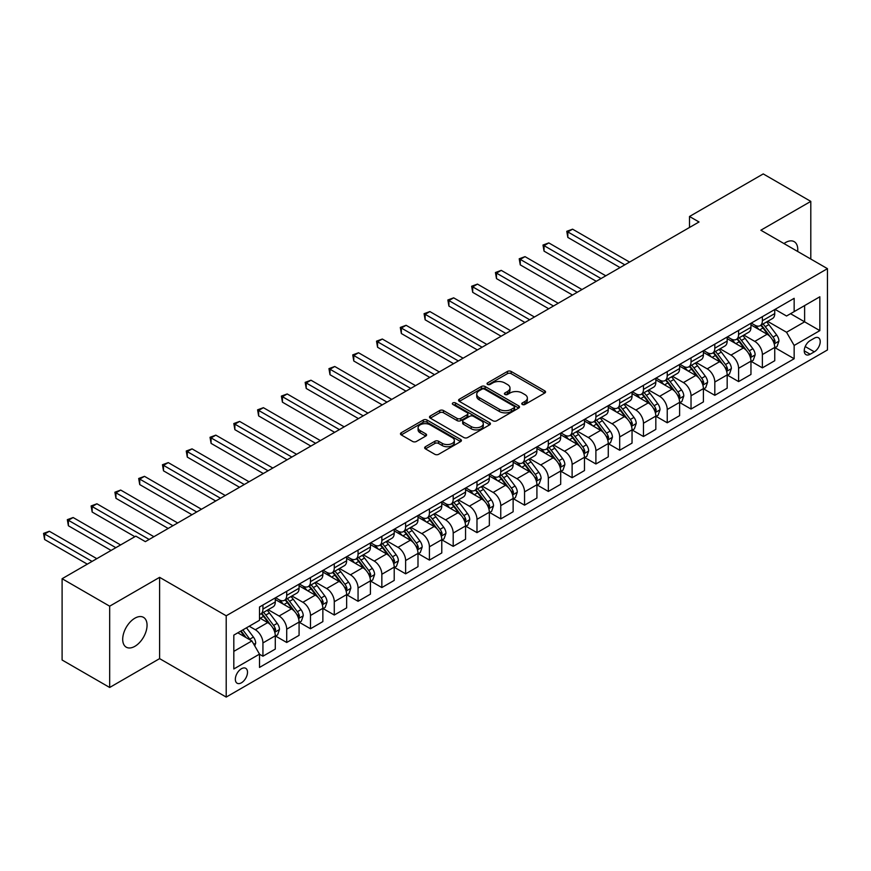 <?xml version="1.0" encoding="UTF-8"?>
<svg xmlns="http://www.w3.org/2000/svg" width="871" height="871" viewBox="0 0 871 871"><rect width="100%" height="100%" fill="white"/><g stroke="black" fill="none" stroke-linecap="round" stroke-linejoin="round"><path stroke-width="1.31" d="M522.317 404.471A1.851 1.067 0 0 0 524.93 404.471L544.778 393.017A2.646 1.524 0 0 0 545.551 391.939A2.646 1.524 0 0 0 544.778 390.861L511.157 371.449A2.646 1.524 0 0 0 507.423 371.449L487.575 382.902A1.851 1.067 0 0 0 487.041 383.665A1.851 1.067 0 0 0 487.575 384.416A1.851 1.067 0 0 0 490.188 384.416L492.757 382.935A8.449 4.878 0 0 1 504.712 382.935L507.51 384.547A8.449 4.878 0 0 1 509.992 387.998A8.449 4.878 0 0 1 507.51 391.449L504.951 392.93A1.851 1.067 0 0 0 504.407 393.692A1.851 1.067 0 0 0 504.951 394.443A1.851 1.067 0 0 0 507.564 394.443L510.134 392.963A8.449 4.878 0 0 1 522.077 392.963L524.886 394.574A8.449 4.878 0 0 1 527.358 398.025A8.449 4.878 0 0 1 524.886 401.477L522.317 402.957A1.851 1.067 0 0 0 521.773 403.719A1.851 1.067 0 0 0 522.317 404.471L522.317 402.957M134.874 646.326A17.224 9.94 120 0 0 146.132 631.148A17.224 9.94 120 0 0 143.486 617.354A17.224 9.94 120 0 0 134.874 618.203A17.224 9.94 120 0 0 123.628 633.38A17.224 9.94 120 0 0 126.262 647.186A17.224 9.94 120 0 0 134.874 646.326M797.662 251.469A17.224 9.94 120 0 0 794.2 241.67A17.224 9.94 120 0 0 785.588 242.519A17.224 9.94 120 0 0 783.987 243.575M241.43 682.799A8.612 4.976 120 0 0 247.048 675.21A8.612 4.976 120 0 0 245.731 668.307A8.612 4.976 120 0 0 241.43 668.743A8.612 4.976 120 0 0 235.801 676.332A8.612 4.976 120 0 0 237.119 683.223A8.612 4.976 120 0 0 241.43 682.799M425.429 446.714A2.646 1.524 0 0 0 424.656 447.792A2.646 1.524 0 0 0 425.429 448.87L434.869 454.314A2.646 1.524 0 0 0 438.603 454.314L460.639 441.586A2.646 1.524 0 0 0 461.412 440.508A2.646 1.524 0 0 0 460.639 439.43L427.019 420.029A2.646 1.524 0 0 0 423.284 420.029L401.248 432.745A2.646 1.524 0 0 0 400.475 433.823A2.646 1.524 0 0 0 401.248 434.901L412.636 441.477A2.646 1.524 0 0 0 416.371 441.477L425.81 436.033A2.646 1.524 0 0 0 426.583 434.956A2.646 1.524 0 0 0 425.81 433.878L420.16 430.622A7.066 4.083 0 0 1 418.091 427.737A7.066 4.083 0 0 1 422.446 423.97A7.066 4.083 0 0 1 430.154 424.852L452.278 437.623A7.066 4.083 0 0 1 454.346 440.508A7.066 4.083 0 0 1 449.991 444.275A7.066 4.083 0 0 1 442.294 443.393L438.603 441.27A2.646 1.524 0 0 0 434.869 441.27L425.429 446.714L425.429 448.87M159.611 577.342L109.67 606.183L62.102 578.714L62.102 660.011L109.67 687.469L159.611 658.628L226.21 697.083L226.21 615.786L159.611 577.342L159.611 658.628M810.803 259.057L810.803 201.386L760.851 230.216L827.45 268.66L226.21 615.786M810.803 201.386L763.236 173.917L689.505 216.487L689.505 227.473M62.102 578.714L135.832 536.144L145.348 541.642L699.021 221.974L689.505 216.487M492.942 420.78A2.646 1.524 0 0 0 496.688 420.78L518.724 408.053A2.646 1.524 0 0 0 519.497 406.975A2.646 1.524 0 0 0 518.724 405.897L485.103 386.495A2.646 1.524 0 0 0 481.369 386.495L459.333 399.212A2.646 1.524 0 0 0 458.56 400.29A2.646 1.524 0 0 0 459.333 401.368L492.942 420.78M453.628 404.873A1.851 1.067 0 0 1 455.5 405.135L489.644 424.841L467.64 437.547A2.646 1.524 0 0 1 463.905 437.547L430.285 418.134L430.285 415.979A2.646 1.524 0 0 0 429.512 417.057A2.646 1.524 0 0 0 430.285 418.134M430.285 415.979L439.724 410.535A2.646 1.524 0 0 1 443.459 410.535L457.09 418.407A2.646 1.524 0 0 0 460.824 418.407L467.085 414.792A2.646 1.524 0 0 0 467.858 413.714A2.646 1.524 0 0 0 467.085 412.636L452.887 404.449A1.851 1.067 0 0 1 452.343 403.687A1.851 1.067 0 0 1 453.486 402.707A1.851 1.067 0 0 1 455.5 402.935L489.676 422.664A2.646 1.524 0 0 1 490.449 423.742A2.646 1.524 0 0 1 489.676 424.819L489.676 422.664M814.32 338.198L810.139 340.615A8.34 4.812 120 0 0 804.684 347.965A8.34 4.812 120 0 0 805.969 354.649A8.34 4.812 120 0 0 810.139 354.236L814.32 351.819A8.34 4.812 120 0 0 819.774 344.47A8.34 4.812 120 0 0 818.49 337.785A8.34 4.812 120 0 0 814.32 338.198M226.21 697.083L827.45 349.957L827.45 268.66M775.027 309.368L786.546 316.01L794.156 311.622L794.156 298.328L259.504 607L259.504 620.294L233.82 635.122L233.82 668.961L259.504 654.132L259.504 667.426L794.156 358.743L794.156 345.449L786.546 332.265L767.623 321.345M794.156 311.622L819.84 296.782L819.84 330.621L794.156 345.449M109.67 606.183L109.67 687.469M790.541 313.702L804.619 321.835L804.619 305.579L819.84 296.782M786.546 332.265L804.619 321.835L819.84 330.621M233.82 651.377L251.893 640.947L237.816 632.814M259.504 654.241L262.933 656.211L262.933 642.929A10.768 6.217 -120 0 0 255.312 629.744L249.226 626.227M262.933 656.211L275.29 649.08L275.29 635.786A10.768 6.217 -120 0 0 267.68 622.602L259.504 617.877M275.584 636.059L286.711 642.482L286.711 629.189A10.768 6.217 -120 0 0 279.101 616.015L268.17 609.7M286.711 642.482L299.08 635.34L299.08 622.057A10.768 6.217 -120 0 0 291.469 608.873L275.29 599.531M299.363 622.33L310.49 628.753L310.49 615.459A10.768 6.217 -120 0 0 302.879 602.275L291.959 595.971M310.49 628.753L322.858 621.611L322.858 608.317A10.768 6.217 -120 0 0 315.248 595.143L299.08 585.802M323.152 608.6L334.279 615.024L334.279 601.73A10.768 6.217 -120 0 0 326.669 588.546L315.738 582.242M334.279 615.024L346.647 607.882L346.647 594.588A10.768 6.217 -120 0 0 339.037 581.403L322.858 572.073M346.93 594.86L358.057 601.295L358.057 588.001A10.768 6.217 -120 0 0 350.447 574.816L339.527 568.513M358.057 601.295L370.425 594.153L370.425 580.859A10.768 6.217 -120 0 0 362.815 567.674L346.647 558.344M370.719 581.131L381.846 587.555L381.846 574.272A10.768 6.217 -120 0 0 374.236 561.087L363.305 554.773M381.846 587.555L394.215 580.424L394.215 567.13A10.768 6.217 -120 0 0 386.604 553.945L370.425 544.604M394.498 567.402L405.625 573.826L405.625 560.532A10.768 6.217 -120 0 0 398.014 547.358L387.094 541.043M405.625 573.826L417.993 566.683L417.993 553.401A10.768 6.217 -120 0 0 410.383 540.216L394.215 530.875M418.276 553.673L429.414 560.097L429.414 546.803A10.768 6.217 -120 0 0 421.804 533.618L410.872 527.314M429.414 560.097L441.782 552.954L441.782 539.661A10.768 6.217 -120 0 0 434.172 526.487L417.993 517.145M442.065 539.944L453.192 546.367L453.192 533.074A10.768 6.217 -120 0 0 445.582 519.889L434.662 513.585M453.192 546.367L465.56 539.225L465.56 525.932A10.768 6.217 -120 0 0 457.95 512.747L441.782 503.416M465.843 526.204L476.981 532.638L476.981 519.345A10.768 6.217 -120 0 0 469.371 506.16L458.44 499.856M476.981 532.638L489.35 525.496L489.35 512.202A10.768 6.217 -120 0 0 481.739 499.018L465.56 489.687M489.633 512.475L500.76 518.909L500.76 505.615A10.768 6.217 -120 0 0 493.149 492.431L482.218 486.116M500.76 518.909L513.128 511.767L513.128 498.473A10.768 6.217 -120 0 0 505.518 485.289L489.35 475.947M513.411 498.745L524.549 505.169L524.549 491.875A10.768 6.217 -120 0 0 516.939 478.702L506.007 472.387M524.549 505.169L536.917 498.027L536.917 484.744A10.768 6.217 -120 0 0 529.307 471.559L513.128 462.218M537.2 485.016L548.327 491.44L548.327 478.146A10.768 6.217 -120 0 0 540.717 464.972L529.786 458.658M548.327 491.44L560.695 484.298L560.695 471.004A10.768 6.217 -120 0 0 553.085 457.83L536.917 448.489M560.978 471.287L572.116 477.711L572.116 464.417A10.768 6.217 -120 0 0 564.506 451.232L553.575 444.929M572.116 477.711L584.474 470.569L584.474 457.275A10.768 6.217 -120 0 0 576.863 444.101L560.695 434.76M584.768 457.558L595.895 463.982L595.895 450.688A10.768 6.217 -120 0 0 588.284 437.503L577.353 431.199M595.895 463.982L608.263 456.84L608.263 443.546A10.768 6.217 -120 0 0 600.652 430.361L584.474 421.031M608.546 443.818L619.684 450.253L619.684 436.959A10.768 6.217 -120 0 0 612.063 423.774L601.142 417.459M619.684 450.253L632.041 443.11L632.041 429.817A10.768 6.217 -120 0 0 624.431 416.632L608.263 407.301M632.335 430.089L643.462 436.513L643.462 423.23A10.768 6.217 -120 0 0 635.852 410.045L624.921 403.73M643.462 436.513L655.83 429.381L655.83 416.088A10.768 6.217 -120 0 0 648.22 402.903L632.041 393.561M656.113 416.36L667.24 422.783L667.24 409.49A10.768 6.217 -120 0 0 659.63 396.316L648.71 390.001M667.24 422.783L679.609 415.641L679.609 402.358A10.768 6.217 -120 0 0 671.998 389.174L655.83 379.832M679.903 402.631L691.03 409.054L691.03 395.761A10.768 6.217 -120 0 0 683.419 382.576L672.488 376.272M691.03 409.054L703.398 401.912L703.398 388.618A10.768 6.217 -120 0 0 695.787 375.445L679.609 366.103M703.681 388.901L714.808 395.325L714.808 382.031A10.768 6.217 -120 0 0 707.198 368.847L696.277 362.543M714.808 395.325L727.176 388.183L727.176 374.889A10.768 6.217 -120 0 0 719.566 361.705L703.398 352.374M727.459 375.161L738.597 381.596L738.597 368.302A10.768 6.217 -120 0 0 730.987 355.118L720.056 348.814M738.597 381.596L750.965 374.454L750.965 361.16A10.768 6.217 -120 0 0 743.355 347.975L727.176 338.645M751.248 361.432L762.375 367.856L762.375 354.573A10.768 6.217 -120 0 0 754.765 341.388L743.845 335.074M762.375 367.856L774.744 360.725L774.744 347.431A10.768 6.217 -120 0 0 767.133 334.246L750.965 324.905M751.248 323.097L754.765 325.133A10.768 6.217 -120 0 0 760.154 325.667A10.768 6.217 -120 0 0 762.375 320.735L762.375 316.674M727.459 336.827L730.987 338.863A10.768 6.217 -120 0 0 736.365 339.396A10.768 6.217 -120 0 0 738.597 334.464L738.597 330.403M703.681 350.556L707.198 352.592A10.768 6.217 -120 0 0 712.587 353.125A10.768 6.217 -120 0 0 714.808 348.193L714.808 344.132M679.903 364.285L683.419 366.321A10.768 6.217 -120 0 0 688.798 366.854A10.768 6.217 -120 0 0 691.03 361.933L691.03 357.861M656.113 378.025L659.63 380.05A10.768 6.217 -120 0 0 665.019 380.583A10.768 6.217 -120 0 0 667.24 375.662L667.24 371.59M632.335 391.754L635.852 393.779A10.768 6.217 -120 0 0 641.23 394.313A10.768 6.217 -120 0 0 643.462 389.391L643.462 385.33M608.546 405.483L612.063 407.519A10.768 6.217 -120 0 0 617.452 408.053A10.768 6.217 -120 0 0 619.684 403.121L619.684 399.06M584.768 419.212L588.284 421.248A10.768 6.217 -120 0 0 593.663 421.782A10.768 6.217 -120 0 0 595.895 416.85L595.895 412.789M560.978 432.941L564.506 434.977A10.768 6.217 -120 0 0 569.884 435.511A10.768 6.217 -120 0 0 572.116 430.579L572.116 426.518M537.2 446.681L540.717 448.707A10.768 6.217 -120 0 0 546.095 449.24A10.768 6.217 -120 0 0 548.327 444.319L548.327 440.247M513.411 460.411L516.939 462.436A10.768 6.217 -120 0 0 522.317 462.969A10.768 6.217 -120 0 0 524.549 458.048L524.549 453.987M489.633 474.14L493.149 476.176A10.768 6.217 -120 0 0 498.528 476.709A10.768 6.217 -120 0 0 500.76 471.777L500.76 467.716M465.843 487.869L469.371 489.905A10.768 6.217 -120 0 0 474.749 490.438A10.768 6.217 -120 0 0 476.981 485.506L476.981 481.445M442.065 501.598L445.582 503.634A10.768 6.217 -120 0 0 450.96 504.167A10.768 6.217 -120 0 0 453.192 499.235L453.192 495.174M418.276 515.338L421.804 517.363A10.768 6.217 -120 0 0 427.182 517.897A10.768 6.217 -120 0 0 429.414 512.975L429.414 508.904M394.498 529.067L398.014 531.092A10.768 6.217 -120 0 0 403.404 531.626A10.768 6.217 -120 0 0 405.625 526.705L405.625 522.633M370.708 542.796L374.236 544.832A10.768 6.217 -120 0 0 379.614 545.366A10.768 6.217 -120 0 0 381.846 540.434L381.846 536.373M346.93 556.525L350.447 558.561A10.768 6.217 -120 0 0 355.836 559.095A10.768 6.217 -120 0 0 358.057 554.163L358.057 550.102M323.152 570.255L326.669 572.291A10.768 6.217 -120 0 0 332.047 572.824A10.768 6.217 -120 0 0 334.279 567.892L334.279 563.831M299.363 583.984L302.879 586.02A10.768 6.217 -120 0 0 308.269 586.553A10.768 6.217 -120 0 0 310.49 581.632L310.49 577.56M275.584 597.724L279.101 599.749A10.768 6.217 -120 0 0 284.479 600.282A10.768 6.217 -120 0 0 286.711 595.361L286.711 591.289M775.027 347.703L794.156 358.743M760.154 325.667L772.512 318.525A10.768 6.217 -120 0 0 774.744 313.593L774.744 309.532M736.365 339.396L748.733 332.254A10.768 6.217 -120 0 0 750.965 327.322L750.965 323.261M712.587 353.125L724.955 345.983A10.768 6.217 -120 0 0 727.176 341.062L727.176 336.99M688.798 366.854L701.166 359.712A10.768 6.217 -120 0 0 703.398 354.791L703.398 350.719M665.019 380.583L677.388 373.441A10.768 6.217 -120 0 0 679.609 368.52L679.609 364.459M641.23 394.313L653.598 387.181A10.768 6.217 -120 0 0 655.83 382.249L655.83 378.188M617.452 408.053L629.82 400.91A10.768 6.217 -120 0 0 632.041 395.978L632.041 391.917M593.663 421.782L606.031 414.64A10.768 6.217 -120 0 0 608.263 409.708L608.263 405.646M569.884 435.511L582.253 428.369A10.768 6.217 -120 0 0 584.474 423.448L584.474 419.376M546.095 449.24L558.463 442.098A10.768 6.217 -120 0 0 560.695 437.177L560.695 433.116M522.317 462.969L534.685 455.838A10.768 6.217 -120 0 0 536.917 450.906L536.917 446.845M498.528 476.709L510.896 469.567A10.768 6.217 -120 0 0 513.128 464.635L513.128 460.574M474.749 490.438L487.118 483.296A10.768 6.217 -120 0 0 489.35 478.364L489.35 474.303M450.96 504.167L463.328 497.025A10.768 6.217 -120 0 0 465.56 492.104L465.56 488.032M427.182 517.897L439.55 510.754A10.768 6.217 -120 0 0 441.782 505.833L441.782 501.761M403.404 531.626L415.761 524.494A10.768 6.217 -120 0 0 417.993 519.562L417.993 515.501M379.614 545.366L391.983 538.224A10.768 6.217 -120 0 0 394.215 533.292L394.215 529.23M355.836 559.095L368.204 551.953A10.768 6.217 -120 0 0 370.425 547.021L370.425 542.96M332.047 572.824L344.415 565.682A10.768 6.217 -120 0 0 346.647 560.761L346.647 556.689M308.269 586.553L320.637 579.411A10.768 6.217 -120 0 0 322.858 574.49L322.858 570.418M284.479 600.282L296.848 593.14A10.768 6.217 -120 0 0 299.08 588.219L299.08 584.158M259.504 614.447A10.768 6.217 -120 0 0 260.701 614.011L273.069 606.88A10.768 6.217 -120 0 0 275.29 601.948L275.29 597.887M260.701 614.011A10.768 6.217 -120 0 0 262.933 609.09L262.933 605.029M251.893 640.947L259.504 654.132M523.057 404.732L524.886 403.676A8.449 4.878 0 0 0 527.358 400.225L527.358 398.025M509.992 387.998L509.992 390.197A8.449 4.878 0 0 1 507.51 393.648L505.681 394.705M544.778 390.861L544.778 393.017L511.157 373.648A2.646 1.524 0 0 0 507.423 373.648L488.315 384.677M518.681 408.074L485.103 388.684A2.646 1.524 0 0 0 481.369 388.684L459.365 401.389L459.333 399.212M514.053 407.737A1.851 1.067 0 0 0 514.598 406.975A1.851 1.067 0 0 0 514.053 406.224L484.548 389.185A1.851 1.067 0 0 0 481.924 389.185L479.224 390.752A8.449 4.878 0 0 0 476.742 394.204A8.449 4.878 0 0 0 479.224 397.655L499.388 409.294A8.449 4.878 0 0 0 511.342 409.294L514.053 407.737L514.053 409.925A1.851 1.067 0 0 0 514.598 409.174L514.598 406.975M476.742 394.204L476.742 396.403A8.449 4.878 0 0 0 479.224 399.843L479.224 397.655M514.053 409.925L511.342 411.493A8.449 4.878 0 0 1 499.388 411.493L479.224 399.843M430.328 418.156L439.724 412.734L439.724 410.535M467.858 413.714L467.858 415.913A2.646 1.524 0 0 1 467.085 416.991L460.824 420.606A2.646 1.524 0 0 1 457.09 420.606L443.459 412.734A2.646 1.524 0 0 0 439.724 412.734M471.233 426.572A7.066 4.083 0 0 0 478.941 427.465A7.066 4.083 0 0 0 483.296 423.687A7.066 4.083 0 0 0 481.228 420.802L473.432 416.305A2.646 1.524 0 0 0 469.698 416.305L463.437 419.92A2.646 1.524 0 0 0 462.664 420.998A2.646 1.524 0 0 0 463.437 422.076L471.233 426.572L471.233 428.772A7.066 4.083 0 0 0 478.941 429.653A7.066 4.083 0 0 0 483.296 425.886L483.296 423.687M462.664 420.998L462.664 423.197A2.646 1.524 0 0 0 463.437 424.275L463.437 422.076M471.233 428.772L463.437 424.275M454.346 440.508L454.346 442.708A7.066 4.083 0 0 1 449.991 446.475A7.066 4.083 0 0 1 442.294 445.593L438.603 443.459A2.646 1.524 0 0 0 434.869 443.459L425.473 448.892M418.091 427.737L418.091 429.936A7.066 4.083 0 0 0 420.16 432.811L420.16 430.622M425.767 436.055L420.16 432.811M460.607 441.608L427.019 422.217A2.646 1.524 0 0 0 423.284 422.217L401.281 434.923L401.248 432.745M774.744 347.867L777.03 346.549L778.935 341.062A7.131 4.115 -120 0 0 776.66 334.987L768.886 324.611A20.588 11.889 -120 0 0 766.632 321.922M758.902 329.488A20.588 11.889 -120 0 0 754.689 325.079M774.101 343.501L775.081 341.356A7.131 4.115 -120 0 0 773.045 337.077L765.271 326.69A20.588 11.889 -120 0 0 763.018 324.001M761.102 325.112A17.082 9.864 60 0 1 763.911 328.302L770.487 337.077M629.57 262.073L572.585 229.171L567.827 231.926L567.827 237.413L620.054 267.571M760.742 325.319A20.588 11.889 60 0 1 762.985 328.008L768.157 334.91M567.827 237.413L566.781 231.316L624.812 264.817M566.781 231.316L572.585 229.171M750.965 361.596L753.241 360.278L755.146 354.791A7.131 4.115 -120 0 0 752.871 348.716L745.097 338.34A20.588 11.889 -120 0 0 742.854 335.651M735.124 343.228A20.588 11.889 -120 0 0 730.911 338.819M750.312 357.23L751.303 355.096A7.131 4.115 -120 0 0 749.256 350.806L741.482 340.43A20.588 11.889 -120 0 0 739.239 337.73M737.323 338.841A17.082 9.864 60 0 1 740.121 342.031L746.708 350.817M605.791 275.802L548.806 242.911L544.048 245.655L544.048 251.142L596.276 281.3M736.953 339.059A20.588 11.889 60 0 1 739.196 341.748L744.367 348.64M544.048 251.142L543.003 245.045L601.034 278.557M543.003 245.045L548.806 242.911M727.176 375.325L729.463 374.007L731.368 368.52A7.131 4.115 -120 0 0 729.092 362.445L721.319 352.069A20.588 11.889 -120 0 0 719.065 349.38M711.335 356.958A20.588 11.889 -120 0 0 707.121 352.548M726.534 370.959L727.514 368.825A7.131 4.115 -120 0 0 725.478 364.535L717.704 354.159A20.588 11.889 -120 0 0 715.45 351.47M713.534 352.57A17.082 9.864 60 0 1 716.343 355.76L722.919 364.546M582.002 289.542L525.017 256.64L520.259 259.384L520.259 264.871L572.487 295.029M713.175 352.788A20.588 11.889 60 0 1 715.418 355.477L720.589 362.369M520.259 264.871L519.214 258.785L577.244 292.286M519.214 258.785L525.017 256.64M703.398 389.065L705.684 387.747L707.579 382.249A7.131 4.115 -120 0 0 705.303 376.174L697.529 365.798A20.588 11.889 -120 0 0 695.287 363.109M687.557 370.687A20.588 11.889 -120 0 0 683.343 366.277M702.745 384.699L703.735 382.554A7.131 4.115 -120 0 0 701.688 378.264L693.915 367.889A20.588 11.889 -120 0 0 691.672 365.199M689.756 366.299A17.082 9.864 60 0 1 692.565 369.489L699.141 378.275M558.224 303.271L501.239 270.369L496.481 273.113L496.481 278.611L548.708 308.759M689.386 366.517A20.588 11.889 60 0 1 691.628 369.206L696.8 376.109M496.481 278.611L495.436 272.514L553.466 306.015M495.436 272.514L501.239 270.369M679.609 402.794L681.895 401.477L683.8 395.978A7.131 4.115 -120 0 0 681.525 389.914L673.751 379.527A20.588 11.889 -120 0 0 671.497 376.838M663.767 384.416A20.588 11.889 -120 0 0 659.554 380.006M678.966 398.428L679.946 396.283A7.131 4.115 -120 0 0 677.91 391.994L670.137 381.618A20.588 11.889 -120 0 0 667.883 378.929M665.967 380.039A17.082 9.864 60 0 1 668.776 383.218L675.352 392.004M534.435 317L477.45 284.098L472.703 286.842L472.703 292.34L524.93 322.488M665.607 380.246A20.588 11.889 60 0 1 667.85 382.935L673.022 389.838M472.703 292.34L471.647 286.243L529.677 319.744M471.647 286.243L477.45 284.098M655.83 416.523L658.117 415.206L660.011 409.708A7.131 4.115 -120 0 0 657.736 403.643L649.962 393.267A20.588 11.889 -120 0 0 647.719 390.578M639.989 398.145A20.588 11.889 -120 0 0 635.776 393.736M655.177 412.157L656.168 410.012A7.131 4.115 -120 0 0 654.121 405.723L646.347 395.347A20.588 11.889 -120 0 0 644.105 392.658M642.188 393.768A17.082 9.864 60 0 1 644.997 396.958L651.573 405.734M510.656 330.73L453.671 297.828L448.913 300.582L448.913 306.069L501.141 336.228M641.818 393.975A20.588 11.889 60 0 1 644.061 396.664L649.233 403.567M448.913 306.069L447.868 299.972L505.899 333.473M447.868 299.972L453.671 297.828M632.041 430.252L634.328 428.935L636.233 423.448A7.131 4.115 -120 0 0 633.957 417.372L626.184 406.997A20.588 11.889 -120 0 0 623.93 404.307M616.2 411.885A20.588 11.889 -120 0 0 611.986 407.476M631.399 425.886L632.379 423.752A7.131 4.115 -120 0 0 630.343 419.463L622.569 409.076A20.588 11.889 -120 0 0 620.315 406.387M618.41 407.497A17.082 9.864 60 0 1 621.208 410.687L627.784 419.474M486.867 344.459L429.882 311.568L425.135 314.311L425.135 319.799L477.362 349.957M618.04 407.704A20.588 11.889 60 0 1 620.283 410.404L625.454 417.296M425.135 319.799L424.079 313.702L482.109 347.213M424.079 313.702L429.882 311.568M608.263 443.981L610.549 442.664L612.444 437.177A7.131 4.115 -120 0 0 610.168 431.101L602.394 420.726A20.588 11.889 -120 0 0 600.152 418.036M592.422 425.614A20.588 11.889 -120 0 0 588.208 421.205M607.61 439.615L608.6 437.482A7.131 4.115 -120 0 0 606.554 433.192L598.78 422.816A20.588 11.889 -120 0 0 596.537 420.127M594.621 421.226A17.082 9.864 60 0 1 597.43 424.417L604.006 433.203M463.089 358.188L406.104 325.297L401.346 328.04L401.346 333.528L453.573 363.686M594.251 421.444A20.588 11.889 60 0 1 596.504 424.133L601.665 431.025M401.346 333.528L400.301 327.431L458.331 360.942M400.301 327.431L406.104 325.297M584.474 457.721L586.76 456.404L588.665 450.906A7.131 4.115 -120 0 0 586.39 444.831L578.616 434.455A20.588 11.889 -120 0 0 576.373 431.766M568.632 439.343A20.588 11.889 -120 0 0 564.419 434.934M583.831 453.345L584.811 451.211A7.131 4.115 -120 0 0 582.775 446.921L575.002 436.545A20.588 11.889 -120 0 0 572.748 433.856M570.843 434.956A17.082 9.864 60 0 1 573.641 438.146L580.217 446.932M439.3 371.928L382.325 339.026L377.568 341.77L377.568 347.268L429.795 377.415M570.472 435.173A20.588 11.889 60 0 1 572.715 437.863L577.887 444.765M377.568 347.268L376.522 341.171L434.553 374.672M376.522 341.171L382.325 339.026M560.695 471.451L562.982 470.133L564.876 464.635A7.131 4.115 -120 0 0 562.601 458.571L554.827 448.184A20.588 11.889 -120 0 0 552.584 445.495M544.854 453.072A20.588 11.889 -120 0 0 540.641 448.663M560.042 467.085L561.033 464.94A7.131 4.115 -120 0 0 558.986 460.65L551.212 450.274A20.588 11.889 -120 0 0 548.97 447.585M547.053 448.696A17.082 9.864 60 0 1 549.862 451.875L556.438 460.661M415.521 385.657L358.536 352.755L353.778 355.499L353.778 360.997L406.006 391.144M546.683 448.903A20.588 11.889 60 0 1 548.937 451.592L554.098 458.494M353.778 360.997L352.733 354.9L410.764 388.401M352.733 354.9L358.536 352.755M536.917 485.18L539.193 483.862L541.098 478.364A7.131 4.115 -120 0 0 538.822 472.3L531.049 461.924A20.588 11.889 -120 0 0 528.806 459.224M521.065 466.802A20.588 11.889 -120 0 0 516.851 462.392M536.264 480.814L537.244 478.669A7.131 4.115 -120 0 0 535.208 474.379L527.434 464.003A20.588 11.889 -120 0 0 525.191 461.314M523.275 462.425A17.082 9.864 60 0 1 526.073 465.615L532.66 474.39M391.743 399.386L334.758 366.484L330 369.239L330 374.726L382.227 404.884M522.905 462.632A20.588 11.889 60 0 1 525.148 465.321L530.319 472.224M330 374.726L328.955 368.629L386.985 402.13M328.955 368.629L334.758 366.484M513.128 498.909L515.414 497.591L517.309 492.104A7.131 4.115 -120 0 0 515.033 486.029L507.26 475.653A20.588 11.889 -120 0 0 505.017 472.964M497.287 480.542A20.588 11.889 -120 0 0 493.073 476.121M512.475 494.543L513.465 492.409A7.131 4.115 -120 0 0 511.419 488.119L503.645 477.733A20.588 11.889 -120 0 0 501.402 475.043M499.486 476.154A17.082 9.864 60 0 1 502.295 479.344L508.871 488.119M367.954 413.115L310.969 380.213L306.211 382.968L306.211 388.455L358.438 418.613M499.116 476.361A20.588 11.889 60 0 1 501.369 479.061L506.53 485.953M306.211 388.455L305.166 382.358L363.196 415.859M305.166 382.358L310.969 380.213M489.35 512.638L491.625 511.321L493.53 505.833A7.131 4.115 -120 0 0 491.255 499.758L483.481 489.382A20.588 11.889 -120 0 0 481.238 486.693M473.508 494.271A20.588 11.889 -120 0 0 469.284 489.861M488.696 508.272L489.676 506.138A7.131 4.115 -120 0 0 487.64 501.848L479.867 491.473A20.588 11.889 -120 0 0 477.624 488.783M475.708 489.883A17.082 9.864 60 0 1 478.506 493.073L485.093 501.859M344.176 426.844L287.19 393.953L282.433 396.697L282.433 402.184L334.66 432.343M475.337 490.101A20.588 11.889 60 0 1 477.58 492.79L482.752 499.682M282.433 402.184L281.387 396.087L339.418 429.599M281.387 396.087L287.19 393.953M465.56 526.378L467.847 525.061L469.752 519.562A7.131 4.115 -120 0 0 467.477 513.487L459.703 503.111A20.588 11.889 -120 0 0 457.449 500.422M449.719 508A20.588 11.889 -120 0 0 445.506 503.59M464.907 522.001L465.898 519.867A7.131 4.115 -120 0 0 463.862 515.578L456.077 505.202A20.588 11.889 -120 0 0 453.835 502.513M451.918 503.612A17.082 9.864 60 0 1 454.727 506.802L461.303 515.588M320.386 440.584L263.401 407.682L258.643 410.426L258.643 415.924L310.871 446.072M451.548 503.83A20.588 11.889 60 0 1 453.802 506.519L458.963 513.422M258.643 415.924L257.598 409.827L315.629 443.328M257.598 409.827L263.401 407.682M441.782 540.107L444.058 538.79L445.963 533.292A7.131 4.115 -120 0 0 443.687 527.216L435.914 516.841A20.588 11.889 -120 0 0 433.671 514.151M425.941 521.729A20.588 11.889 -120 0 0 421.727 517.32M441.129 535.741L442.12 533.596A7.131 4.115 -120 0 0 440.073 529.307L432.299 518.931A20.588 11.889 -120 0 0 430.056 516.242M428.14 517.352A17.082 9.864 60 0 1 430.938 520.531L437.525 529.318M296.608 454.314L239.623 421.412L234.865 424.155L234.865 429.653L287.092 459.801M427.77 517.559A20.588 11.889 60 0 1 430.013 520.248L435.184 527.151M234.865 429.653L233.82 423.556L291.85 457.057M233.82 423.556L239.623 421.412M417.993 553.836L420.279 552.519L422.185 547.021A7.131 4.115 -120 0 0 419.909 540.956L412.135 530.57A20.588 11.889 -120 0 0 409.882 527.88M402.152 535.458A20.588 11.889 -120 0 0 397.938 531.049M417.351 549.47L418.33 547.326A7.131 4.115 -120 0 0 416.294 543.036L408.521 532.66A20.588 11.889 -120 0 0 406.267 529.971M404.351 531.081A17.082 9.864 60 0 1 407.16 534.271L413.736 543.047M272.819 468.043L215.834 435.141L211.076 437.884L211.076 443.383L263.303 473.53M403.992 531.288A20.588 11.889 60 0 1 406.234 533.977L411.406 540.88M211.076 443.383L210.031 437.286L268.061 470.786M210.031 437.286L215.834 435.141M394.215 567.565L396.49 566.248L398.395 560.761A7.131 4.115 -120 0 0 396.12 554.685L388.346 544.31A20.588 11.889 -120 0 0 386.103 541.62M378.373 549.198A20.588 11.889 -120 0 0 374.16 544.778M393.561 563.199L394.552 561.055A7.131 4.115 -120 0 0 392.505 556.776L384.732 546.389A20.588 11.889 -120 0 0 382.489 543.7M380.573 544.811A17.082 9.864 60 0 1 383.371 548.001L389.958 556.776M249.041 481.772L192.056 448.87L187.298 451.624L187.298 457.112L239.525 487.27M380.202 545.017A20.588 11.889 60 0 1 382.445 547.707L387.617 554.609M187.298 457.112L186.252 451.015L244.283 484.516M186.252 451.015L192.056 448.87M370.425 581.295L372.712 579.977L374.617 574.49A7.131 4.115 -120 0 0 372.342 568.415L364.568 558.039A20.588 11.889 -120 0 0 362.314 555.35M354.584 562.927A20.588 11.889 -120 0 0 350.371 558.518M369.783 576.929L370.763 574.795A7.131 4.115 -120 0 0 368.727 570.505L360.953 560.129A20.588 11.889 -120 0 0 358.7 557.44M356.783 558.54A17.082 9.864 60 0 1 359.592 561.73L366.168 570.516M225.251 495.501L168.266 462.61L163.508 465.354L163.508 470.841L215.736 500.999M356.424 558.757A20.588 11.889 60 0 1 358.667 561.447L363.838 568.338M163.508 470.841L162.463 464.744L220.494 498.256M162.463 464.744L168.266 462.61M346.647 595.035L348.933 593.706L350.828 588.219A7.131 4.115 -120 0 0 348.552 582.144L340.779 571.768A20.588 11.889 -120 0 0 338.536 569.079M330.806 576.656A20.588 11.889 -120 0 0 326.592 572.247M345.994 590.658L346.985 588.524A7.131 4.115 -120 0 0 344.938 584.234L337.164 573.858A20.588 11.889 -120 0 0 334.921 571.169M333.005 572.269A17.082 9.864 60 0 1 335.814 575.459L342.39 584.245M201.473 509.241L144.488 476.339L139.73 479.083L139.73 484.581L191.958 514.728M332.635 572.487A20.588 11.889 60 0 1 334.878 575.176L340.049 582.078M139.73 484.581L138.685 478.484L196.715 511.985M138.685 478.484L144.488 476.339M322.858 608.764L325.144 607.446L327.05 601.948A7.131 4.115 -120 0 0 324.774 595.873L317 585.497A20.588 11.889 -120 0 0 314.747 582.808M307.017 590.386A20.588 11.889 -120 0 0 302.803 585.976M322.216 604.398L323.195 602.253A7.131 4.115 -120 0 0 321.159 597.963L313.386 587.587A20.588 11.889 -120 0 0 311.132 584.898M309.216 585.998A17.082 9.864 60 0 1 312.025 589.188L318.601 597.974M177.684 522.97L120.699 490.068L115.952 492.812L115.952 498.31L168.179 528.457M308.857 586.216A20.588 11.889 60 0 1 311.099 588.905L316.271 595.808M115.952 498.31L114.896 492.213L172.926 525.714M114.896 492.213L120.699 490.068M299.08 622.493L301.366 621.175L303.26 615.677A7.131 4.115 -120 0 0 300.985 609.613L293.211 599.226A20.588 11.889 -120 0 0 290.968 596.537M283.238 604.115A20.588 11.889 -120 0 0 279.025 599.705M298.426 618.127L299.417 615.982A7.131 4.115 -120 0 0 297.37 611.692L289.597 601.317A20.588 11.889 -120 0 0 287.354 598.627M285.438 599.738A17.082 9.864 60 0 1 288.247 602.928L294.823 611.703M153.906 536.699L96.921 503.797L92.163 506.541L92.163 512.039L134.874 536.699M285.067 599.945A20.588 11.889 60 0 1 287.31 602.634L292.482 609.537M92.163 512.039L91.117 505.942L149.148 539.443M91.117 505.942L96.921 503.797M275.29 636.222L277.577 634.905L279.482 629.417A7.131 4.115 -120 0 0 277.207 623.342L269.433 612.966A20.588 11.889 -120 0 0 267.179 610.277M274.648 631.856L275.628 629.711A7.131 4.115 -120 0 0 273.592 625.432L265.818 615.046A20.588 11.889 -120 0 0 263.565 612.357M261.659 613.467A17.082 9.864 60 0 1 264.457 616.657L271.033 625.432M120.612 544.941L73.131 517.526L68.384 520.281L68.384 525.768L111.096 550.428M261.289 613.674A20.588 11.889 60 0 1 263.532 616.363L268.704 623.266M68.384 525.768L67.328 519.671L115.854 547.685M67.328 519.671L73.131 517.526M254.746 645.89L255.693 643.146A7.131 4.115 -120 0 0 253.417 637.071L246.482 627.806M96.823 558.67L49.353 531.266L44.595 534.01L44.595 539.497L87.307 564.158M250.456 640.12A7.131 4.115 -120 0 0 249.803 639.162L242.867 629.896M241.082 630.931L246.068 637.583M240.581 631.214L244.816 636.864M44.595 539.497L43.55 533.4L92.065 561.414M43.55 533.4L49.353 531.266M255.312 629.744L267.68 622.602M279.101 616.015L291.469 608.873M302.879 602.275L315.248 595.143M326.669 588.546L339.037 581.403M350.447 574.816L362.815 567.674M374.236 561.087L386.604 553.945M398.014 547.358L410.383 540.216M421.804 533.618L434.172 526.487M445.582 519.889L457.95 512.747M469.371 506.16L481.739 499.018M493.149 492.431L505.518 485.289M516.939 478.702L529.307 471.559M540.717 464.972L553.085 457.83M564.506 451.232L576.863 444.101M588.284 437.503L600.652 430.361M612.063 423.774L624.431 416.632M635.852 410.045L648.22 402.903M659.63 396.316L671.998 389.174M683.419 382.576L695.787 375.445M707.198 368.847L719.566 361.705M730.987 355.118L743.355 347.975M754.765 341.388L767.133 334.246M762.375 320.735L774.744 313.593M762.375 354.573L774.744 347.431M738.597 368.302L750.965 361.16M738.597 334.464L750.965 327.322M714.808 382.031L727.176 374.889M714.808 348.193L727.176 341.062M691.03 395.761L703.398 388.618M691.03 361.933L703.398 354.791M667.24 409.49L679.609 402.358M667.24 375.662L679.609 368.52M643.462 423.23L655.83 416.088M643.462 389.391L655.83 382.249M619.684 436.959L632.041 429.817M619.684 403.121L632.041 395.978M595.895 450.688L608.263 443.546M595.895 416.85L608.263 409.708M572.116 464.417L584.474 457.275M572.116 430.579L584.474 423.448M548.327 478.146L560.695 471.004M548.327 444.319L560.695 437.177M524.549 491.875L536.917 484.744M524.549 458.048L536.917 450.906M500.76 505.615L513.128 498.473M500.76 471.777L513.128 464.635M476.981 519.345L489.35 512.202M476.981 485.506L489.35 478.364M453.192 533.074L465.56 525.932M453.192 499.235L465.56 492.104M429.414 546.803L441.782 539.661M429.414 512.975L441.782 505.833M405.625 560.532L417.993 553.401M405.625 526.705L417.993 519.562M381.846 574.272L394.215 567.13M381.846 540.434L394.215 533.292M358.057 588.001L370.425 580.859M358.057 554.163L370.425 547.021M334.279 601.73L346.647 594.588M334.279 567.892L346.647 560.761M310.49 615.459L322.858 608.317M310.49 581.632L322.858 574.49M286.711 629.189L299.08 622.057M286.711 595.361L299.08 588.219M262.933 642.929L275.29 635.786M262.933 609.09L275.29 601.948M805.196 346.56L814.32 351.819M804.238 350.839L810.139 354.236M524.886 403.676L524.886 401.477M504.951 394.443L504.951 392.93M507.51 393.648L507.51 391.449M487.575 384.416L487.575 382.902M507.423 373.648L507.423 371.449M511.157 373.648L511.157 371.449M481.369 388.684L481.369 386.495M485.103 388.684L485.103 386.495M518.724 408.053L518.724 405.897M499.388 411.493L499.388 409.294M511.342 411.493L511.342 409.294M443.459 412.734L443.459 410.535M457.09 420.606L457.09 418.407M460.824 420.606L460.824 418.407M467.085 416.991L467.085 414.792M455.5 405.135L455.5 402.935M434.869 443.459L434.869 441.27M438.603 443.459L438.603 441.27M442.294 445.593L442.294 443.393M425.81 436.033L425.81 433.878M423.284 422.217L423.284 420.029M427.019 422.217L427.019 420.029M460.639 441.586L460.639 439.43M774.21 343.893L778.881 341.192M765.271 326.69L768.886 324.611M759.664 329.935L762.985 328.008M773.045 337.077L776.66 334.987M772.479 339.853L775.081 341.356M750.432 357.622L755.103 354.922M741.482 340.43L745.097 338.34M735.875 343.664L739.196 341.748M749.256 350.806L752.871 348.716M748.69 353.582L751.303 355.096M726.643 371.351L731.313 368.662M717.704 354.159L721.319 352.069M712.097 357.393L715.418 355.477M725.478 364.535L729.092 362.445M724.912 367.322L727.514 368.825M702.864 385.08L707.535 382.391M693.915 367.889L697.529 365.798M688.308 371.122L691.628 369.206M701.688 378.264L705.303 376.174M701.122 381.052L703.735 382.554M679.075 398.82L683.746 396.12M670.137 381.618L673.751 379.527M664.529 384.851L667.85 382.935M677.91 391.994L681.525 389.914M677.344 394.781L679.946 396.283M655.297 412.549L659.968 409.849M646.347 395.347L649.962 393.267M640.74 398.591L644.061 396.664M654.121 405.723L657.736 403.643M653.555 408.51L656.168 410.012M631.519 426.278L636.189 423.578M622.569 409.076L626.184 406.997M616.962 412.321L620.283 410.404M630.343 419.463L633.957 417.372M629.777 422.239L632.379 423.752M607.729 440.007L612.4 437.318M598.78 422.816L602.394 420.726M593.173 426.05L596.504 424.133M606.554 433.192L610.168 431.101M605.987 435.979L608.6 437.482M583.951 453.737L588.622 451.047M575.002 436.545L578.616 434.455M569.394 439.779L572.715 437.863M582.775 446.921L586.39 444.831M582.209 449.708L584.811 451.211M560.162 467.477L564.833 464.776M551.212 450.274L554.827 448.184M545.605 453.508L548.937 451.592M558.986 460.65L562.601 458.571M558.42 463.437L561.033 464.94M536.384 481.206L541.054 478.506M527.434 464.003L531.049 461.924M521.827 467.248L525.148 465.321M535.208 474.379L538.822 472.3M534.642 477.166L537.244 478.669M512.594 494.935L517.265 492.235M503.645 477.733L507.26 475.653M498.049 480.977L501.369 479.061M511.419 488.119L515.033 486.029M510.863 490.896L513.465 492.409M488.816 508.664L493.487 505.964M479.867 491.473L483.481 489.382M474.26 494.706L477.58 492.79M487.64 501.848L491.255 499.758M487.074 504.636L489.676 506.138M465.027 522.393L469.698 519.704M456.077 505.202L459.703 503.111M450.481 508.435L453.802 506.519M463.862 515.578L467.477 513.487M463.296 518.365L465.898 519.867M441.249 536.133L445.919 533.433M432.299 518.931L435.914 516.841M426.692 522.165L430.013 520.248M440.073 529.307L443.687 527.216M439.507 532.094L442.12 533.596M417.459 549.862L422.13 547.162M408.521 532.66L412.135 530.57M402.914 535.894L406.234 533.977M416.294 543.036L419.909 540.956M415.728 545.823L418.33 547.326M393.681 563.591L398.352 560.891M384.732 546.389L388.346 544.31M379.125 549.634L382.445 547.707M392.505 556.776L396.12 554.685M391.939 559.552L394.552 561.055M369.892 577.321L374.563 574.62M360.953 560.129L364.568 558.039M355.346 563.363L358.667 561.447M368.727 570.505L372.342 568.415M368.161 573.281L370.763 574.795M346.114 591.05L350.784 588.361M337.164 573.858L340.779 571.768M331.557 577.092L334.878 575.176M344.938 584.234L348.552 582.144M344.372 587.021L346.985 588.524M322.324 604.779L326.995 602.09M313.386 587.587L317 585.497M307.779 590.821L311.099 588.905M321.159 597.963L324.774 595.873M320.593 600.75L323.195 602.253M298.546 618.519L303.217 615.819M289.597 601.317L293.211 599.226M283.99 604.55L287.31 602.634M297.37 611.692L300.985 609.613M296.804 614.48L299.417 615.982M274.768 632.248L279.439 629.548M265.818 615.046L269.433 612.966M260.211 618.29L263.532 616.363M273.592 625.432L277.207 623.342M273.026 628.209L275.628 629.711M253.842 644.322L255.649 643.277M249.803 639.162L253.417 637.071"/></g></svg>
